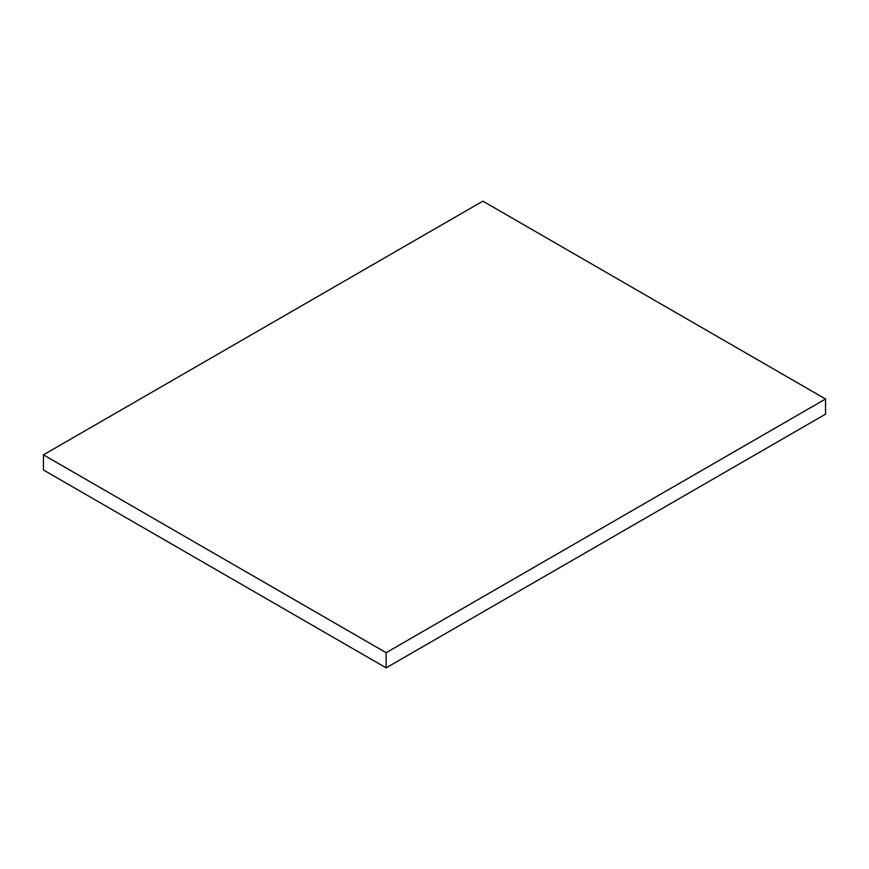 <?xml version="1.0" encoding="UTF-8"?>
<svg xmlns="http://www.w3.org/2000/svg" width="869" height="869" viewBox="0 0 869 869"><rect width="100%" height="100%" fill="white"/><g stroke="black" fill="none" stroke-linecap="round" stroke-linejoin="round"><path stroke-width="1.3" d="M43.45 469.999L43.45 454.845L386.14 652.695L386.14 667.848L43.45 469.999L43.45 454.845L482.86 201.152L43.45 454.845L386.14 652.695L825.55 399.001L825.55 414.155L386.14 667.848L386.14 652.695L825.55 399.001L482.86 201.152L825.55 399.001L825.55 414.155L386.14 667.848L43.45 469.999"/></g></svg>
